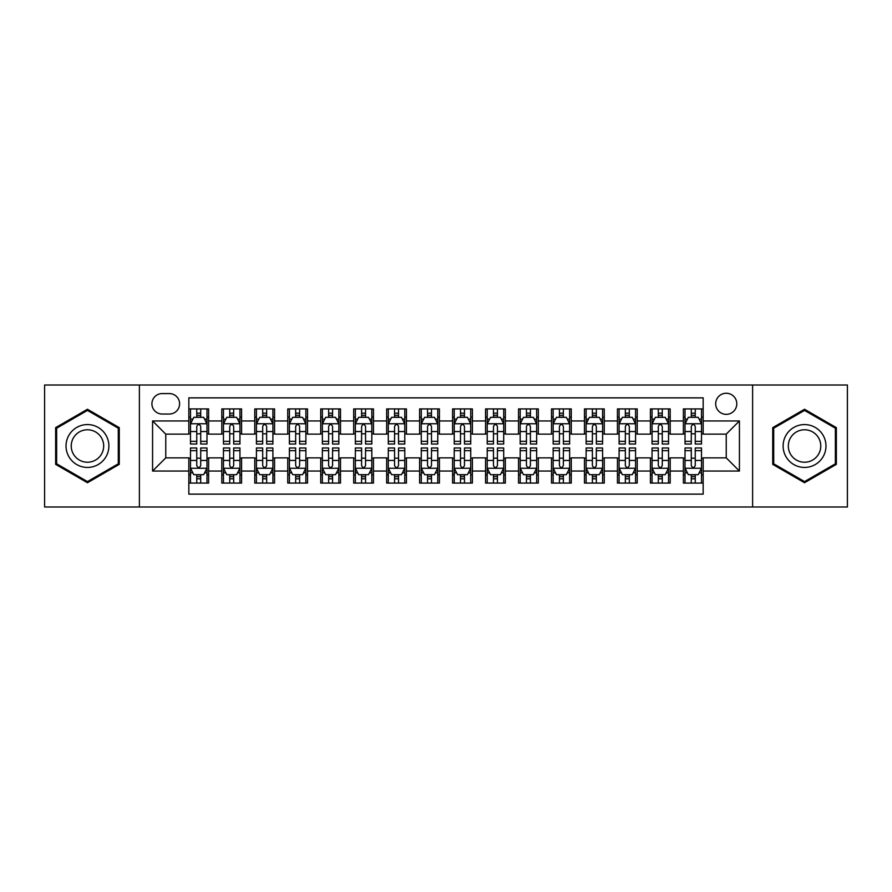 <?xml version="1.0" encoding="UTF-8"?>
<svg xmlns="http://www.w3.org/2000/svg" width="892" height="892" viewBox="0 0 892 892"><rect width="100%" height="100%" fill="white"/><g stroke="black" fill="none" stroke-linecap="round" stroke-linejoin="round"><path stroke-width="1.34" d="M726.233 393.249A10.548 10.548 0 0 0 715.685 403.797A10.548 10.548 0 0 0 726.233 414.345A10.548 10.548 0 0 0 736.792 403.797A10.548 10.548 0 0 0 726.233 393.249M752.614 506.99L847.4 506.99L847.4 385.01L752.614 385.01L752.614 506.99L139.386 506.99L139.386 385.01L44.6 385.01L44.6 506.99L139.386 506.99M703.164 408.915L683.383 408.915L683.383 420.946L670.193 420.946L670.193 434.136L683.383 434.136L683.383 420.946M670.193 420.946L670.193 408.915L650.413 408.915L650.413 420.946L637.222 420.946L637.222 434.136L650.413 434.136L650.413 420.946M637.222 420.946L637.222 408.915L617.442 408.915L617.442 420.946L604.252 420.946L604.252 434.136L617.442 434.136L617.442 420.946M604.252 420.946L604.252 408.915L584.472 408.915L584.472 420.946L571.281 420.946L571.281 434.136L584.472 434.136L584.472 420.946M571.281 420.946L571.281 408.915L551.501 408.915L551.501 420.946L538.311 420.946L538.311 434.136L551.501 434.136L551.501 420.946M538.311 420.946L538.311 408.915L518.531 408.915L518.531 420.946L505.34 420.946L505.34 434.136L518.531 434.136L518.531 420.946M505.34 420.946L505.34 408.915L485.56 408.915L485.56 420.946L472.381 420.946L472.381 434.136L485.56 434.136L485.56 420.946M472.381 420.946L472.381 408.915L452.59 408.915L452.59 420.946L439.41 420.946L439.41 434.136L452.59 434.136L452.59 420.946M439.41 420.946L439.41 408.915L419.619 408.915L419.619 420.946L406.44 420.946L406.44 434.136L419.619 434.136L419.619 420.946M406.44 420.946L406.44 408.915L386.66 408.915L386.66 420.946L373.469 420.946L373.469 434.136L386.66 434.136L386.66 420.946M373.469 420.946L373.469 408.915L353.689 408.915L353.689 420.946L340.499 420.946L340.499 434.136L353.689 434.136L353.689 420.946M340.499 420.946L340.499 408.915L320.719 408.915L320.719 420.946L307.528 420.946L307.528 434.136L320.719 434.136L320.719 420.946M307.528 420.946L307.528 408.915L287.748 408.915L287.748 420.946L274.558 420.946L274.558 434.136L287.748 434.136L287.748 420.946M274.558 420.946L274.558 408.915L254.778 408.915L254.778 420.946L241.587 420.946L241.587 434.136L254.778 434.136L254.778 420.946M241.587 420.946L241.587 408.915L221.807 408.915L221.807 434.136L208.617 434.136L208.617 408.915L188.836 408.915M188.836 483.085L208.617 483.085L208.617 457.864L221.807 457.864L221.807 483.085L241.587 483.085L241.587 457.864L254.778 457.864L254.778 471.054L241.587 471.054M254.778 471.054L254.778 483.085L274.558 483.085L274.558 457.864L287.748 457.864L287.748 471.054L274.558 471.054M287.748 471.054L287.748 483.085L307.528 483.085L307.528 457.864L320.719 457.864L320.719 471.054L307.528 471.054M320.719 471.054L320.719 483.085L340.499 483.085L340.499 457.864L353.689 457.864L353.689 471.054L340.499 471.054M353.689 471.054L353.689 483.085L373.469 483.085L373.469 457.864L386.66 457.864L386.66 471.054L373.469 471.054M386.66 471.054L386.66 483.085L406.44 483.085L406.44 457.864L419.619 457.864L419.619 471.054L406.44 471.054M419.619 471.054L419.619 483.085L439.41 483.085L439.41 457.864L452.59 457.864L452.59 471.054L439.41 471.054M452.59 471.054L452.59 483.085L472.381 483.085L472.381 457.864L485.56 457.864L485.56 471.054L472.381 471.054M485.56 471.054L485.56 483.085L505.34 483.085L505.34 457.864L518.531 457.864L518.531 471.054L505.34 471.054M518.531 471.054L518.531 483.085L538.311 483.085L538.311 457.864L551.501 457.864L551.501 471.054L538.311 471.054M551.501 471.054L551.501 483.085L571.281 483.085L571.281 457.864L584.472 457.864L584.472 471.054L571.281 471.054M584.472 471.054L584.472 483.085L604.252 483.085L604.252 457.864L617.442 457.864L617.442 471.054L604.252 471.054M617.442 471.054L617.442 483.085L637.222 483.085L637.222 457.864L650.413 457.864L650.413 471.054L637.222 471.054M650.413 471.054L650.413 483.085L670.193 483.085L670.193 457.864L683.383 457.864L683.383 471.054L670.193 471.054M162.132 414.022L169.391 414.022A10.225 10.225 0 0 0 179.604 403.797A10.225 10.225 0 0 0 169.391 393.584L162.132 393.584A10.225 10.225 0 0 0 151.919 403.797A10.225 10.225 0 0 0 162.132 414.022M752.614 385.01L139.386 385.01M703.164 420.946L703.164 397.865L188.836 397.865L188.836 434.136L165.767 434.136L165.767 457.864L188.836 457.864L188.836 494.135L703.164 494.135L703.164 457.864L726.233 457.864L726.233 434.136L703.164 434.136L703.164 420.946L739.423 420.946L739.423 471.054L703.164 471.054M188.836 471.054L152.577 471.054L152.577 420.946L188.836 420.946M683.383 471.054L683.383 483.085L703.164 483.085M188.836 417.155L190.487 417.155M196.753 417.155L200.711 417.155M206.977 417.155L208.617 417.155M188.836 433.802L190.487 433.802M196.753 433.802L200.711 433.802M206.977 433.802L208.617 433.802M188.836 458.198L190.487 458.198M196.753 458.198L200.711 458.198M206.977 458.198L208.617 458.198M188.836 474.845L190.487 474.845M196.753 474.845L200.711 474.845M206.977 474.845L208.617 474.845M221.807 433.802L223.457 433.802M229.723 433.802L233.682 433.802M239.948 433.802L241.587 433.802M221.807 417.155L223.457 417.155M229.723 417.155L233.682 417.155M239.948 417.155L241.587 417.155M221.807 458.198L223.457 458.198M229.723 458.198L233.682 458.198M239.948 458.198L241.587 458.198M221.807 474.845L223.457 474.845M229.723 474.845L233.682 474.845M239.948 474.845L241.587 474.845M254.778 458.198L256.428 458.198M262.694 458.198L266.652 458.198M272.907 458.198L274.558 458.198M254.778 474.845L256.428 474.845M262.694 474.845L266.652 474.845M272.907 474.845L274.558 474.845M254.778 417.155L256.428 417.155M262.694 417.155L266.652 417.155M272.907 417.155L274.558 417.155M254.778 433.802L256.428 433.802M262.694 433.802L266.652 433.802M272.907 433.802L274.558 433.802M287.748 458.198L289.398 458.198M295.665 458.198L299.612 458.198M305.878 458.198L307.528 458.198M287.748 474.845L289.398 474.845M295.665 474.845L299.612 474.845M305.878 474.845L307.528 474.845M287.748 417.155L289.398 417.155M295.665 417.155L299.612 417.155M305.878 417.155L307.528 417.155M287.748 433.802L289.398 433.802M295.665 433.802L299.612 433.802M305.878 433.802L307.528 433.802M320.719 458.198L322.369 458.198M328.635 458.198L332.582 458.198M338.848 458.198L340.499 458.198M320.719 474.845L322.369 474.845M328.635 474.845L332.582 474.845M338.848 474.845L340.499 474.845M320.719 417.155L322.369 417.155M328.635 417.155L332.582 417.155M338.848 417.155L340.499 417.155M320.719 433.802L322.369 433.802M328.635 433.802L332.582 433.802M338.848 433.802L340.499 433.802M353.689 458.198L355.339 458.198M361.594 458.198L365.553 458.198M371.819 458.198L373.469 458.198M353.689 474.845L355.339 474.845M361.594 474.845L365.553 474.845M371.819 474.845L373.469 474.845M353.689 417.155L355.339 417.155M361.594 417.155L365.553 417.155M371.819 417.155L373.469 417.155M353.689 433.802L355.339 433.802M361.594 433.802L365.553 433.802M371.819 433.802L373.469 433.802M386.66 458.198L388.299 458.198M394.565 458.198L398.523 458.198M404.79 458.198L406.44 458.198M386.66 474.845L388.299 474.845M394.565 474.845L398.523 474.845M404.79 474.845L406.44 474.845M386.66 417.155L388.299 417.155M394.565 417.155L398.523 417.155M404.79 417.155L406.44 417.155M386.66 433.802L388.299 433.802M394.565 433.802L398.523 433.802M404.79 433.802L406.44 433.802M419.619 458.198L421.269 458.198M427.536 458.198L431.494 458.198M437.76 458.198L439.41 458.198M419.619 474.845L421.269 474.845M427.536 474.845L431.494 474.845M437.76 474.845L439.41 474.845M419.619 417.155L421.269 417.155M427.536 417.155L431.494 417.155M437.76 417.155L439.41 417.155M419.619 433.802L421.269 433.802M427.536 433.802L431.494 433.802M437.76 433.802L439.41 433.802M452.59 458.198L454.24 458.198M460.506 458.198L464.464 458.198M470.731 458.198L472.381 458.198M452.59 474.845L454.24 474.845M460.506 474.845L464.464 474.845M470.731 474.845L472.381 474.845M452.59 417.155L454.24 417.155M460.506 417.155L464.464 417.155M470.731 417.155L472.381 417.155M452.59 433.802L454.24 433.802M460.506 433.802L464.464 433.802M470.731 433.802L472.381 433.802M485.56 458.198L487.21 458.198M493.477 458.198L497.435 458.198M503.701 458.198L505.34 458.198M485.56 474.845L487.21 474.845M493.477 474.845L497.435 474.845M503.701 474.845L505.34 474.845M485.56 417.155L487.21 417.155M493.477 417.155L497.435 417.155M503.701 417.155L505.34 417.155M485.56 433.802L487.21 433.802M493.477 433.802L497.435 433.802M503.701 433.802L505.34 433.802M518.531 458.198L520.181 458.198M526.447 458.198L530.405 458.198M536.661 458.198L538.311 458.198M518.531 474.845L520.181 474.845M526.447 474.845L530.405 474.845M536.661 474.845L538.311 474.845M518.531 417.155L520.181 417.155M526.447 417.155L530.405 417.155M536.661 417.155L538.311 417.155M518.531 433.802L520.181 433.802M526.447 433.802L530.405 433.802M536.661 433.802L538.311 433.802M551.501 458.198L553.152 458.198M559.418 458.198L563.365 458.198M569.631 458.198L571.281 458.198M551.501 474.845L553.152 474.845M559.418 474.845L563.365 474.845M569.631 474.845L571.281 474.845M551.501 417.155L553.152 417.155M559.418 417.155L563.365 417.155M569.631 417.155L571.281 417.155M551.501 433.802L553.152 433.802M559.418 433.802L563.365 433.802M569.631 433.802L571.281 433.802M584.472 458.198L586.122 458.198M592.388 458.198L596.335 458.198M602.602 458.198L604.252 458.198M584.472 474.845L586.122 474.845M592.388 474.845L596.335 474.845M602.602 474.845L604.252 474.845M584.472 417.155L586.122 417.155M592.388 417.155L596.335 417.155M602.602 417.155L604.252 417.155M584.472 433.802L586.122 433.802M592.388 433.802L596.335 433.802M602.602 433.802L604.252 433.802M617.442 458.198L619.093 458.198M625.348 458.198L629.306 458.198M635.572 458.198L637.222 458.198M617.442 474.845L619.093 474.845M625.348 474.845L629.306 474.845M635.572 474.845L637.222 474.845M617.442 417.155L619.093 417.155M625.348 417.155L629.306 417.155M635.572 417.155L637.222 417.155M617.442 433.802L619.093 433.802M625.348 433.802L629.306 433.802M635.572 433.802L637.222 433.802M650.413 458.198L652.052 458.198M658.318 458.198L662.277 458.198M668.543 458.198L670.193 458.198M650.413 474.845L652.052 474.845M658.318 474.845L662.277 474.845M668.543 474.845L670.193 474.845M650.413 417.155L652.052 417.155M658.318 417.155L662.277 417.155M668.543 417.155L670.193 417.155M650.413 433.802L652.052 433.802M658.318 433.802L662.277 433.802M668.543 433.802L670.193 433.802M683.383 458.198L685.023 458.198M691.289 458.198L695.247 458.198M701.513 458.198L703.164 458.198M683.383 474.845L685.023 474.845M691.289 474.845L695.247 474.845M701.513 474.845L703.164 474.845M683.383 417.155L685.023 417.155M691.289 417.155L695.247 417.155M701.513 417.155L703.164 417.155M683.383 433.802L685.023 433.802M691.289 433.802L695.247 433.802M701.513 433.802L703.164 433.802M165.767 434.136L152.577 420.946M165.767 457.864L152.577 471.054M739.423 420.946L726.233 434.136M739.423 471.054L726.233 457.864M87.461 482.739L119.272 464.364L119.272 427.636L87.461 409.261L55.65 427.636L55.65 464.364L87.461 482.739M836.35 427.636L804.539 409.261L772.728 427.636L772.728 464.364L804.539 482.739L836.35 464.364L836.35 427.636M200.711 413.197L196.753 413.197M206.977 441.339L200.711 441.339L200.711 444.026L206.977 444.026L206.977 423.912L203.677 417.322L193.787 417.322L190.487 423.912L190.487 444.026L196.753 444.026L196.753 441.339L190.487 441.339M190.487 423.912L190.487 408.915M206.977 423.912L206.977 408.915M196.753 417.322L196.753 408.915M200.711 408.915L200.711 417.322M200.711 441.339L200.711 426.387C199.395 423.845 198.069 423.845 196.753 426.387L196.753 441.339M196.753 478.803L200.711 478.803M190.487 450.661L196.753 450.661L196.753 447.974L190.487 447.974L190.487 468.088L193.787 474.678L203.677 474.678L206.977 468.088L206.977 447.974L200.711 447.974L200.711 450.661L206.977 450.661M206.977 468.088L206.977 483.085M190.487 468.088L190.487 483.085M200.711 474.678L200.711 483.085M196.753 483.085L196.753 474.678M196.753 450.661L196.753 465.613C198.069 468.155 199.384 468.155 200.711 465.613L200.711 450.661M87.461 424.57A21.43 21.43 0 0 0 66.03 446A21.43 21.43 0 0 0 87.461 467.43A21.43 21.43 0 0 0 108.891 446A21.43 21.43 0 0 0 87.461 424.57M87.461 429.777A16.223 16.223 0 0 0 71.237 446A16.223 16.223 0 0 0 87.461 462.223A16.223 16.223 0 0 0 103.684 446A16.223 16.223 0 0 0 87.461 429.777M118.29 463.795L87.461 481.591L56.631 463.795L56.631 428.205L87.461 410.409L118.29 428.205L118.29 463.795M785.986 435.285A21.43 21.43 0 0 0 793.824 464.554A21.43 21.43 0 0 0 823.104 456.715A21.43 21.43 0 0 0 815.255 427.446A21.43 21.43 0 0 0 785.986 435.285M790.49 437.883A16.223 16.223 0 0 0 796.422 460.049A16.223 16.223 0 0 0 818.588 454.117A16.223 16.223 0 0 0 812.657 431.951A16.223 16.223 0 0 0 790.49 437.883M835.369 428.205L835.369 463.795L804.539 481.591L773.71 463.795L773.71 428.205L804.539 410.409L835.369 428.205M233.682 413.197L229.723 413.197M239.948 441.339L233.682 441.339L233.682 444.026L239.948 444.026L239.948 423.912L236.648 417.322L226.758 417.322L223.457 423.912L223.457 444.026L229.723 444.026L229.723 441.339L223.457 441.339M223.457 423.912L223.457 408.915M239.948 423.912L239.948 408.915M229.723 417.322L229.723 408.915M233.682 408.915L233.682 417.322M233.682 441.339L233.682 426.387C232.366 423.845 231.039 423.845 229.723 426.387L229.723 441.339M266.652 413.197L262.694 413.197M272.907 441.339L266.652 441.339L266.652 444.026L272.907 444.026L272.907 423.912L269.618 417.322L259.728 417.322L256.428 423.912L256.428 444.026L262.694 444.026L262.694 441.339L256.428 441.339M256.428 423.912L256.428 408.915M272.907 423.912L272.907 408.915M262.694 417.322L262.694 408.915M266.652 408.915L266.652 417.322M266.652 441.339L266.652 426.387C265.325 423.845 264.01 423.845 262.694 426.387L262.694 441.339M299.612 413.197L295.665 413.197M305.878 441.339L299.612 441.339L299.612 444.026L305.878 444.026L305.878 423.912L302.589 417.322L292.699 417.322L289.398 423.912L289.398 444.026L295.665 444.026L295.665 441.339L289.398 441.339M289.398 423.912L289.398 408.915M305.878 423.912L305.878 408.915M295.665 417.322L295.665 408.915M299.612 408.915L299.612 417.322M299.612 441.339L299.612 426.387C298.296 423.845 296.98 423.845 295.665 426.387L295.665 441.339M332.582 413.197L328.635 413.197M338.848 441.339L332.582 441.339L332.582 444.026L338.848 444.026L338.848 423.912L335.548 417.322L325.658 417.322L322.369 423.912L322.369 444.026L328.635 444.026L328.635 441.339L322.369 441.339M322.369 423.912L322.369 408.915M338.848 423.912L338.848 408.915M328.635 417.322L328.635 408.915M332.582 408.915L332.582 417.322M332.582 441.339L332.582 426.387C331.267 423.845 329.951 423.845 328.635 426.387L328.635 441.339M229.723 478.803L233.682 478.803M223.457 450.661L229.723 450.661L229.723 447.974L223.457 447.974L223.457 468.088L226.758 474.678L236.648 474.678L239.948 468.088L239.948 447.974L233.682 447.974L233.682 450.661L239.948 450.661M239.948 468.088L239.948 483.085M223.457 468.088L223.457 483.085M233.682 474.678L233.682 483.085M229.723 483.085L229.723 474.678M229.723 450.661L229.723 465.613C231.039 468.155 232.355 468.155 233.682 465.613L233.682 450.661M262.694 478.803L266.652 478.803M256.428 450.661L262.694 450.661L262.694 447.974L256.428 447.974L256.428 468.088L259.728 474.678L269.618 474.678L272.907 468.088L272.907 447.974L266.652 447.974L266.652 450.661L272.907 450.661M272.907 468.088L272.907 483.085M256.428 468.088L256.428 483.085M266.652 474.678L266.652 483.085M262.694 483.085L262.694 474.678M262.694 450.661L262.694 465.613C264.01 468.155 265.325 468.155 266.652 465.613L266.652 450.661M295.665 478.803L299.612 478.803M289.398 450.661L295.665 450.661L295.665 447.974L289.398 447.974L289.398 468.088L292.699 474.678L302.589 474.678L305.878 468.088L305.878 447.974L299.612 447.974L299.612 450.661L305.878 450.661M305.878 468.088L305.878 483.085M289.398 468.088L289.398 483.085M299.612 474.678L299.612 483.085M295.665 483.085L295.665 474.678M295.665 450.661L295.665 465.613C296.98 468.155 298.296 468.155 299.612 465.613L299.612 450.661M328.635 478.803L332.582 478.803M322.369 450.661L328.635 450.661L328.635 447.974L322.369 447.974L322.369 468.088L325.658 474.678L335.548 474.678L338.848 468.088L338.848 447.974L332.582 447.974L332.582 450.661L338.848 450.661M338.848 468.088L338.848 483.085M322.369 468.088L322.369 483.085M332.582 474.678L332.582 483.085M328.635 483.085L328.635 474.678M328.635 450.661L328.635 465.613C329.951 468.155 331.267 468.155 332.582 465.613L332.582 450.661M365.553 413.197L361.594 413.197M371.819 441.339L365.553 441.339L365.553 444.026L371.819 444.026L371.819 423.912L368.519 417.322L358.629 417.322L355.339 423.912L355.339 444.026L361.594 444.026L361.594 441.339L355.339 441.339M355.339 423.912L355.339 408.915M371.819 423.912L371.819 408.915M361.594 417.322L361.594 408.915M365.553 408.915L365.553 417.322M365.553 441.339L365.553 426.387C364.237 423.845 362.921 423.845 361.594 426.387L361.594 441.339M361.594 478.803L365.553 478.803M355.339 450.661L361.594 450.661L361.594 447.974L355.339 447.974L355.339 468.088L358.629 474.678L368.519 474.678L371.819 468.088L371.819 447.974L365.553 447.974L365.553 450.661L371.819 450.661M371.819 468.088L371.819 483.085M355.339 468.088L355.339 483.085M365.553 474.678L365.553 483.085M361.594 483.085L361.594 474.678M361.594 450.661L361.594 465.613C362.921 468.155 364.237 468.155 365.553 465.613L365.553 450.661M398.523 413.197L394.565 413.197M404.79 441.339L398.523 441.339L398.523 444.026L404.79 444.026L404.79 423.912L401.489 417.322L391.599 417.322L388.299 423.912L388.299 444.026L394.565 444.026L394.565 441.339L388.299 441.339M388.299 423.912L388.299 408.915M404.79 423.912L404.79 408.915M394.565 417.322L394.565 408.915M398.523 408.915L398.523 417.322M398.523 441.339L398.523 426.387C397.208 423.845 395.892 423.845 394.565 426.387L394.565 441.339M394.565 478.803L398.523 478.803M388.299 450.661L394.565 450.661L394.565 447.974L388.299 447.974L388.299 468.088L391.599 474.678L401.489 474.678L404.79 468.088L404.79 447.974L398.523 447.974L398.523 450.661L404.79 450.661M404.79 468.088L404.79 483.085M388.299 468.088L388.299 483.085M398.523 474.678L398.523 483.085M394.565 483.085L394.565 474.678M394.565 450.661L394.565 465.613C395.881 468.155 397.208 468.155 398.523 465.613L398.523 450.661M431.494 413.197L427.536 413.197M437.76 441.339L431.494 441.339L431.494 444.026L437.76 444.026L437.76 423.912L434.46 417.322L424.57 417.322L421.269 423.912L421.269 444.026L427.536 444.026L427.536 441.339L421.269 441.339M421.269 423.912L421.269 408.915M437.76 423.912L437.76 408.915M427.536 417.322L427.536 408.915M431.494 408.915L431.494 417.322M431.494 441.339L431.494 426.387C430.178 423.845 428.862 423.845 427.536 426.387L427.536 441.339M427.536 478.803L431.494 478.803M421.269 450.661L427.536 450.661L427.536 447.974L421.269 447.974L421.269 468.088L424.57 474.678L434.46 474.678L437.76 468.088L437.76 447.974L431.494 447.974L431.494 450.661L437.76 450.661M437.76 468.088L437.76 483.085M421.269 468.088L421.269 483.085M431.494 474.678L431.494 483.085M427.536 483.085L427.536 474.678M427.536 450.661L427.536 465.613C428.851 468.155 430.178 468.155 431.494 465.613L431.494 450.661M464.464 413.197L460.506 413.197M470.731 441.339L464.464 441.339L464.464 444.026L470.731 444.026L470.731 423.912L467.43 417.322L457.54 417.322L454.24 423.912L454.24 444.026L460.506 444.026L460.506 441.339L454.24 441.339M454.24 423.912L454.24 408.915M470.731 423.912L470.731 408.915M460.506 417.322L460.506 408.915M464.464 408.915L464.464 417.322M464.464 441.339L464.464 426.387C463.149 423.845 461.822 423.845 460.506 426.387L460.506 441.339M460.506 478.803L464.464 478.803M454.24 450.661L460.506 450.661L460.506 447.974L454.24 447.974L454.24 468.088L457.54 474.678L467.43 474.678L470.731 468.088L470.731 447.974L464.464 447.974L464.464 450.661L470.731 450.661M470.731 468.088L470.731 483.085M454.24 468.088L454.24 483.085M464.464 474.678L464.464 483.085M460.506 483.085L460.506 474.678M460.506 450.661L460.506 465.613C461.822 468.155 463.138 468.155 464.464 465.613L464.464 450.661M497.435 413.197L493.477 413.197M503.701 441.339L497.435 441.339L497.435 444.026L503.701 444.026L503.701 423.912L500.401 417.322L490.511 417.322L487.21 423.912L487.21 444.026L493.477 444.026L493.477 441.339L487.21 441.339M487.21 423.912L487.21 408.915M503.701 423.912L503.701 408.915M493.477 417.322L493.477 408.915M497.435 408.915L497.435 417.322M497.435 441.339L497.435 426.387C496.119 423.845 494.792 423.845 493.477 426.387L493.477 441.339M493.477 478.803L497.435 478.803M487.21 450.661L493.477 450.661L493.477 447.974L487.21 447.974L487.21 468.088L490.511 474.678L500.401 474.678L503.701 468.088L503.701 447.974L497.435 447.974L497.435 450.661L503.701 450.661M503.701 468.088L503.701 483.085M487.21 468.088L487.21 483.085M497.435 474.678L497.435 483.085M493.477 483.085L493.477 474.678M493.477 450.661L493.477 465.613C494.792 468.155 496.108 468.155 497.435 465.613L497.435 450.661M530.405 413.197L526.447 413.197M536.661 441.339L530.405 441.339L530.405 444.026L536.661 444.026L536.661 423.912L533.371 417.322L523.481 417.322L520.181 423.912L520.181 444.026L526.447 444.026L526.447 441.339L520.181 441.339M520.181 423.912L520.181 408.915M536.661 423.912L536.661 408.915M526.447 417.322L526.447 408.915M530.405 408.915L530.405 417.322M530.405 441.339L530.405 426.387C529.079 423.845 527.763 423.845 526.447 426.387L526.447 441.339M526.447 478.803L530.405 478.803M520.181 450.661L526.447 450.661L526.447 447.974L520.181 447.974L520.181 468.088L523.481 474.678L533.371 474.678L536.661 468.088L536.661 447.974L530.405 447.974L530.405 450.661L536.661 450.661M536.661 468.088L536.661 483.085M520.181 468.088L520.181 483.085M530.405 474.678L530.405 483.085M526.447 483.085L526.447 474.678M526.447 450.661L526.447 465.613C527.763 468.155 529.079 468.155 530.405 465.613L530.405 450.661M563.365 413.197L559.418 413.197M569.631 441.339L563.365 441.339L563.365 444.026L569.631 444.026L569.631 423.912L566.342 417.322L556.452 417.322L553.152 423.912L553.152 444.026L559.418 444.026L559.418 441.339L553.152 441.339M553.152 423.912L553.152 408.915M569.631 423.912L569.631 408.915M559.418 417.322L559.418 408.915M563.365 408.915L563.365 417.322M563.365 441.339L563.365 426.387C562.049 423.845 560.733 423.845 559.418 426.387L559.418 441.339M559.418 478.803L563.365 478.803M553.152 450.661L559.418 450.661L559.418 447.974L553.152 447.974L553.152 468.088L556.452 474.678L566.342 474.678L569.631 468.088L569.631 447.974L563.365 447.974L563.365 450.661L569.631 450.661M569.631 468.088L569.631 483.085M553.152 468.088L553.152 483.085M563.365 474.678L563.365 483.085M559.418 483.085L559.418 474.678M559.418 450.661L559.418 465.613C560.733 468.155 562.049 468.155 563.365 465.613L563.365 450.661M596.335 413.197L592.388 413.197M602.602 441.339L596.335 441.339L596.335 444.026L602.602 444.026L602.602 423.912L599.301 417.322L589.411 417.322L586.122 423.912L586.122 444.026L592.388 444.026L592.388 441.339L586.122 441.339M586.122 423.912L586.122 408.915M602.602 423.912L602.602 408.915M592.388 417.322L592.388 408.915M596.335 408.915L596.335 417.322M596.335 441.339L596.335 426.387C595.02 423.845 593.704 423.845 592.388 426.387L592.388 441.339M592.388 478.803L596.335 478.803M586.122 450.661L592.388 450.661L592.388 447.974L586.122 447.974L586.122 468.088L589.411 474.678L599.301 474.678L602.602 468.088L602.602 447.974L596.335 447.974L596.335 450.661L602.602 450.661M602.602 468.088L602.602 483.085M586.122 468.088L586.122 483.085M596.335 474.678L596.335 483.085M592.388 483.085L592.388 474.678M592.388 450.661L592.388 465.613C593.704 468.155 595.02 468.155 596.335 465.613L596.335 450.661M625.348 478.803L629.306 478.803M619.093 450.661L625.348 450.661L625.348 447.974L619.093 447.974L619.093 468.088L622.382 474.678L632.272 474.678L635.572 468.088L635.572 447.974L629.306 447.974L629.306 450.661L635.572 450.661M635.572 468.088L635.572 483.085M619.093 468.088L619.093 483.085M629.306 474.678L629.306 483.085M625.348 483.085L625.348 474.678M625.348 450.661L625.348 465.613C626.675 468.155 627.99 468.155 629.306 465.613L629.306 450.661M658.318 478.803L662.277 478.803M652.052 450.661L658.318 450.661L658.318 447.974L652.052 447.974L652.052 468.088L655.352 474.678L665.242 474.678L668.543 468.088L668.543 447.974L662.277 447.974L662.277 450.661L668.543 450.661M668.543 468.088L668.543 483.085M652.052 468.088L652.052 483.085M662.277 474.678L662.277 483.085M658.318 483.085L658.318 474.678M658.318 450.661L658.318 465.613C659.634 468.155 660.961 468.155 662.277 465.613L662.277 450.661M629.306 413.197L625.348 413.197M635.572 441.339L629.306 441.339L629.306 444.026L635.572 444.026L635.572 423.912L632.272 417.322L622.382 417.322L619.093 423.912L619.093 444.026L625.348 444.026L625.348 441.339L619.093 441.339M619.093 423.912L619.093 408.915M635.572 423.912L635.572 408.915M625.348 417.322L625.348 408.915M629.306 408.915L629.306 417.322M629.306 441.339L629.306 426.387C627.99 423.845 626.675 423.845 625.348 426.387L625.348 441.339M662.277 413.197L658.318 413.197M668.543 441.339L662.277 441.339L662.277 444.026L668.543 444.026L668.543 423.912L665.242 417.322L655.352 417.322L652.052 423.912L652.052 444.026L658.318 444.026L658.318 441.339L652.052 441.339M652.052 423.912L652.052 408.915M668.543 423.912L668.543 408.915M658.318 417.322L658.318 408.915M662.277 408.915L662.277 417.322M662.277 441.339L662.277 426.387C660.961 423.845 659.645 423.845 658.318 426.387L658.318 441.339M695.247 413.197L691.289 413.197M701.513 441.339L695.247 441.339L695.247 444.026L701.513 444.026L701.513 423.912L698.213 417.322L688.323 417.322L685.023 423.912L685.023 444.026L691.289 444.026L691.289 441.339L685.023 441.339M685.023 423.912L685.023 408.915M701.513 423.912L701.513 408.915M691.289 417.322L691.289 408.915M695.247 408.915L695.247 417.322M695.247 441.339L695.247 426.387C693.931 423.845 692.616 423.845 691.289 426.387L691.289 441.339M691.289 478.803L695.247 478.803M685.023 450.661L691.289 450.661L691.289 447.974L685.023 447.974L685.023 468.088L688.323 474.678L698.213 474.678L701.513 468.088L701.513 447.974L695.247 447.974L695.247 450.661L701.513 450.661M701.513 468.088L701.513 483.085M685.023 468.088L685.023 483.085M695.247 474.678L695.247 483.085M691.289 483.085L691.289 474.678M691.289 450.661L691.289 465.613C692.605 468.155 693.931 468.155 695.247 465.613L695.247 450.661M221.807 471.054L208.617 471.054M221.807 420.946L208.617 420.946M206.888 423.745L190.576 423.745M190.487 419.128L192.884 419.128M204.58 419.128L206.977 419.128M196.753 431.55L190.487 431.55M206.977 431.55L200.711 431.55M200.711 415.293L196.753 415.293M190.576 468.255L206.888 468.255M206.977 472.872L204.58 472.872M192.884 472.872L190.487 472.872M200.711 460.45L206.977 460.45M190.487 460.45L196.753 460.45M196.753 476.707L200.711 476.707M239.859 423.745L223.535 423.745M223.457 419.128L225.843 419.128M237.551 419.128L239.948 419.128M229.723 431.55L223.457 431.55M239.948 431.55L233.682 431.55M233.682 415.293L229.723 415.293M272.829 423.745L256.506 423.745M256.428 419.128L258.814 419.128M270.521 419.128L272.907 419.128M262.694 431.55L256.428 431.55M272.907 431.55L266.652 431.55M266.652 415.293L262.694 415.293M305.8 423.745L289.476 423.745M289.398 419.128L291.784 419.128M303.492 419.128L305.878 419.128M295.665 431.55L289.398 431.55M305.878 431.55L299.612 431.55M299.612 415.293L295.665 415.293M338.77 423.745L322.447 423.745M322.369 419.128L324.755 419.128M336.462 419.128L338.848 419.128M328.635 431.55L322.369 431.55M338.848 431.55L332.582 431.55M332.582 415.293L328.635 415.293M223.535 468.255L239.859 468.255M239.948 472.872L237.551 472.872M225.843 472.872L223.457 472.872M233.682 460.45L239.948 460.45M223.457 460.45L229.723 460.45M229.723 476.707L233.682 476.707M256.506 468.255L272.829 468.255M272.907 472.872L270.521 472.872M258.814 472.872L256.428 472.872M266.652 460.45L272.907 460.45M256.428 460.45L262.694 460.45M262.694 476.707L266.652 476.707M289.476 468.255L305.8 468.255M305.878 472.872L303.492 472.872M291.784 472.872L289.398 472.872M299.612 460.45L305.878 460.45M289.398 460.45L295.665 460.45M295.665 476.707L299.612 476.707M322.447 468.255L338.77 468.255M338.848 472.872L336.462 472.872M324.755 472.872L322.369 472.872M332.582 460.45L338.848 460.45M322.369 460.45L328.635 460.45M328.635 476.707L332.582 476.707M371.741 423.745L355.417 423.745M355.339 419.128L357.725 419.128M369.433 419.128L371.819 419.128M361.594 431.55L355.339 431.55M371.819 431.55L365.553 431.55M365.553 415.293L361.594 415.293M355.417 468.255L371.741 468.255M371.819 472.872L369.433 472.872M357.725 472.872L355.339 472.872M365.553 460.45L371.819 460.45M355.339 460.45L361.594 460.45M361.594 476.707L365.553 476.707M404.712 423.745L388.388 423.745M388.299 419.128L390.696 419.128M402.403 419.128L404.79 419.128M394.565 431.55L388.299 431.55M404.79 431.55L398.523 431.55M398.523 415.293L394.565 415.293M388.388 468.255L404.712 468.255M404.79 472.872L402.403 472.872M390.696 472.872L388.299 472.872M398.523 460.45L404.79 460.45M388.299 460.45L394.565 460.45M394.565 476.707L398.523 476.707M437.671 423.745L421.358 423.745M421.269 419.128L423.667 419.128M435.363 419.128L437.76 419.128M427.536 431.55L421.269 431.55M437.76 431.55L431.494 431.55M431.494 415.293L427.536 415.293M421.358 468.255L437.671 468.255M437.76 472.872L435.363 472.872M423.667 472.872L421.269 472.872M431.494 460.45L437.76 460.45M421.269 460.45L427.536 460.45M427.536 476.707L431.494 476.707M470.642 423.745L454.329 423.745M454.24 419.128L456.637 419.128M468.333 419.128L470.731 419.128M460.506 431.55L454.24 431.55M470.731 431.55L464.464 431.55M464.464 415.293L460.506 415.293M454.329 468.255L470.642 468.255M470.731 472.872L468.333 472.872M456.637 472.872L454.24 472.872M464.464 460.45L470.731 460.45M454.24 460.45L460.506 460.45M460.506 476.707L464.464 476.707M503.612 423.745L487.288 423.745M487.21 419.128L489.597 419.128M501.304 419.128L503.701 419.128M493.477 431.55L487.21 431.55M503.701 431.55L497.435 431.55M497.435 415.293L493.477 415.293M487.288 468.255L503.612 468.255M503.701 472.872L501.304 472.872M489.597 472.872L487.21 472.872M497.435 460.45L503.701 460.45M487.21 460.45L493.477 460.45M493.477 476.707L497.435 476.707M536.583 423.745L520.259 423.745M520.181 419.128L522.567 419.128M534.275 419.128L536.661 419.128M526.447 431.55L520.181 431.55M536.661 431.55L530.405 431.55M530.405 415.293L526.447 415.293M520.259 468.255L536.583 468.255M536.661 472.872L534.275 472.872M522.567 472.872L520.181 472.872M530.405 460.45L536.661 460.45M520.181 460.45L526.447 460.45M526.447 476.707L530.405 476.707M569.553 423.745L553.23 423.745M553.152 419.128L555.538 419.128M567.245 419.128L569.631 419.128M559.418 431.55L553.152 431.55M569.631 431.55L563.365 431.55M563.365 415.293L559.418 415.293M553.23 468.255L569.553 468.255M569.631 472.872L567.245 472.872M555.538 472.872L553.152 472.872M563.365 460.45L569.631 460.45M553.152 460.45L559.418 460.45M559.418 476.707L563.365 476.707M602.524 423.745L586.2 423.745M586.122 419.128L588.508 419.128M600.216 419.128L602.602 419.128M592.388 431.55L586.122 431.55M602.602 431.55L596.335 431.55M596.335 415.293L592.388 415.293M586.2 468.255L602.524 468.255M602.602 472.872L600.216 472.872M588.508 472.872L586.122 472.872M596.335 460.45L602.602 460.45M586.122 460.45L592.388 460.45M592.388 476.707L596.335 476.707M619.171 468.255L635.494 468.255M635.572 472.872L633.186 472.872M621.479 472.872L619.093 472.872M629.306 460.45L635.572 460.45M619.093 460.45L625.348 460.45M625.348 476.707L629.306 476.707M652.141 468.255L668.465 468.255M668.543 472.872L666.157 472.872M654.449 472.872L652.052 472.872M662.277 460.45L668.543 460.45M652.052 460.45L658.318 460.45M658.318 476.707L662.277 476.707M635.494 423.745L619.171 423.745M619.093 419.128L621.479 419.128M633.186 419.128L635.572 419.128M625.348 431.55L619.093 431.55M635.572 431.55L629.306 431.55M629.306 415.293L625.348 415.293M668.465 423.745L652.141 423.745M652.052 419.128L654.449 419.128M666.157 419.128L668.543 419.128M658.318 431.55L652.052 431.55M668.543 431.55L662.277 431.55M662.277 415.293L658.318 415.293M701.424 423.745L685.112 423.745M685.023 419.128L687.42 419.128M699.116 419.128L701.513 419.128M691.289 431.55L685.023 431.55M701.513 431.55L695.247 431.55M695.247 415.293L691.289 415.293M685.112 468.255L701.424 468.255M701.513 472.872L699.116 472.872M687.42 472.872L685.023 472.872M695.247 460.45L701.513 460.45M685.023 460.45L691.289 460.45M691.289 476.707L695.247 476.707"/></g></svg>
